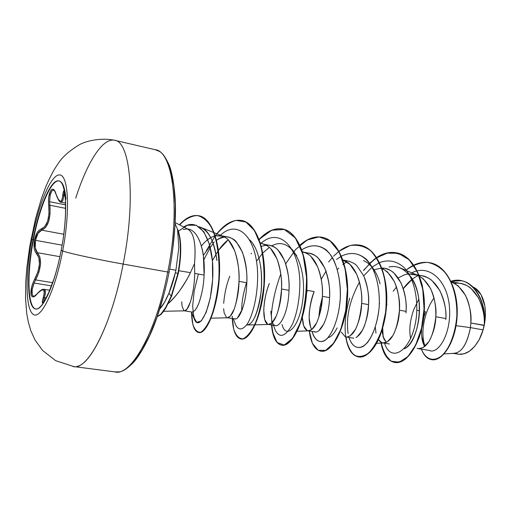 <?xml version="1.0" encoding="UTF-8"?>
<svg xmlns="http://www.w3.org/2000/svg" width="511" height="511" viewBox="0 0 511 511"><rect width="100%" height="100%" fill="white"/><g stroke="black" fill="none" stroke-linecap="round" stroke-linejoin="round"><path stroke-width="0.77" d="M64.782 192.839L63.671 191.012L61.952 199.897L61.269 201.085L60.387 201.372L58.209 199.207L54.773 191.088L53.399 189.46L52.16 189.217L50.813 190.328L48.801 196.907L48.532 201.13L49.03 213.662L47.657 221.218L44.744 226.68L39.002 230.314L37.131 232.703L34.492 240.106L33.432 239.819C39.379 207.734 51.151 179.482 58.995 180.964C51.151 179.482 39.379 207.734 33.432 239.819L33.017 239.748C39.008 207.434 50.896 179.042 58.714 180.9C66.609 181.252 68.244 214.333 61.167 250.396L62.674 250.958C55.041 291.187 40.676 320.371 33.094 314.259C25.378 308.759 25.243 274.037 31.893 239.314L31.062 238.841L32.014 238.663M65.549 214.78L65.382 197.917M59.148 180.99C62.783 181.801 65.038 187.907 65.925 199.322M64.814 192.986C63.99 189.658 63.319 190.367 62.789 195.106C61.799 203.691 59.525 203.314 55.98 193.969L55.98 193.969C53.01 183.085 47.165 192.749 48.781 205.46C49.778 218.472 47.191 226.379 41.014 229.171C38.006 230.263 35.834 233.91 34.492 240.106C33.458 246.398 34.09 250.818 36.402 253.373C40.937 259.064 40.382 267.694 34.722 279.242C28.648 290.101 30.27 302.506 36.894 294.144L36.984 293.908C34.505 296.156 33.4 296.923 33.669 296.227L32.206 294.687L32.148 289.686L34.116 283.062L51.324 285.866L34.116 283.062L35.674 279.9L52.544 282.672L35.674 279.9C41.461 267.745 42.043 258.687 37.424 252.709L35.246 247.841L35.495 240.33L62.118 245.165L35.495 240.33L37.993 233.425L41.723 230.148L63.773 234.262L41.723 230.148C48.072 227.165 50.793 218.861 49.899 205.243L49.618 201.673L65.625 204.866L49.618 201.673L50.193 194.921L52.013 190.68L53.553 190.092M49.618 201.673L49.899 205.243L48.781 205.46L49.899 205.243L65.619 208.354L49.899 205.243L50.078 213.841L48.602 221.755L45.568 227.504L41.723 230.148C38.83 231.157 36.754 234.549 35.495 240.33C34.537 246.187 35.176 250.313 37.424 252.709L36.402 253.373L37.424 252.709L59.896 256.675L37.424 252.709L39.915 257.11L40.541 263.951L38.977 272.037L35.674 279.9L34.722 279.242L35.674 279.9L34.116 283.062C31.363 290.484 31.216 294.873 33.669 296.227M72.766 366.374C87.049 372.097 111.392 326.388 123.151 264.078C97.729 259.575 68.091 253.124 62.674 250.958C70.429 210.768 68.436 174.973 59.64 174.928C50.953 174.257 38.44 204.56 31.893 239.314L33.017 239.748C39.047 207.76 50.563 180.038 58.471 180.862C66.481 181.124 68.212 213.86 61.167 250.396C54.23 286.965 41.161 313.748 34.18 308.369C27.077 303.54 26.898 271.705 33.017 239.748L31.893 239.314C25.243 274.037 25.378 308.759 33.094 314.259C40.676 320.371 55.041 291.187 62.674 250.958L61.167 250.396C54.728 284.895 42.4 311.665 35.323 308.893C27.109 307.232 26.457 273.366 33.017 239.748L34.492 240.106L34.18 248.161L35.004 251.297L38.849 257.563L39.475 264.078L37.948 271.775L32.915 283.132L31.605 287.208L30.922 294.119L31.618 296.131L32.953 296.821L34.767 296.118L36.894 294.144C43.48 287.495 45.575 288.753 43.179 297.919L46.258 298.047L44.348 297.747C45.83 292.586 45.741 289.775 44.093 289.322C42.56 288.836 40.19 290.369 36.984 293.914L37.009 293.882M177.854 229.714L177.579 229.905C181.181 240.151 181.296 254.65 177.93 273.398L178.32 273.468C181.712 254.51 181.558 239.921 177.854 229.714C181.558 239.921 181.712 254.51 178.32 273.468L177.93 273.398C181.296 254.65 181.181 240.151 177.579 229.905L177.854 229.714M169.703 269.112L175.912 270.23L175.362 272.727L177.93 273.398L175.362 272.727L175.912 270.23L170.074 269.176M169.007 272.152L167.761 272.024C156.181 333.063 130.267 377.603 114.247 371.74C130.267 377.603 156.181 333.063 167.761 272.024L123.151 264.078C112.535 320.148 91.348 364.375 76.969 366.387M183.206 229.426L187.262 228.928C193.79 232 196.211 243.568 194.519 263.631L190.411 272.644C184.445 285.061 177.061 295.345 168.253 303.508C171.262 301.049 174.813 297.127 178.907 291.762C184.675 283.388 188.508 277.013 190.411 272.644L178.824 270.728L190.411 272.644L194.519 263.631C196.167 245.063 194.129 233.655 188.412 229.407M175.145 223.85L177.771 229.937M159.841 308.944C162.824 305.782 165.877 300.468 169 293.007C171.377 287.386 173.504 280.628 175.362 272.727L169 293.007L164.683 302.027L159.841 308.944M184.426 310.829L192.27 312.093L194.844 310.592L196.831 307.686L198.836 303.317C202.043 293.851 203.8 284.435 204.113 275.071L194.704 273.379C194.634 282.762 193.209 292.254 190.431 301.86L186.943 309.27L184.426 310.829L183.845 310.592L181.999 305.942L181.75 301.784M444.161 353.855L454.241 353.382C461.848 352.386 467.246 343.794 470.433 327.621L483.093 329.863L484.192 325.437L470.848 323.035L470.433 327.621L456.074 325.686L470.433 327.621C466.85 345.021 461.018 353.58 452.925 353.305M445.879 319.643L445.911 318.551L435.8 316.737C435.653 325.047 433.366 333.313 428.94 341.533L423.031 347.665L418.33 348.655L417.142 348.336M416.88 310.234L419.499 310.714L416.88 310.234M424.239 311.569L425.606 311.819L423.708 317.542L425.606 311.819L424.239 311.569M421.735 336.628L424.673 346.535C422.207 342.44 421.205 336.577 421.677 328.943M381.826 330.789L383.927 339.023L386.303 342.402L382.873 336.251M405.99 313.013L406.079 311.391L399.423 310.196C399.289 318.666 397.117 327.117 392.908 335.535L387.319 341.859L382.911 342.926L381.8 342.619L378.389 339.54C379.897 341.865 381.723 343.015 383.876 342.99C392.033 341.418 397.213 330.489 399.423 310.196L406.079 311.391C406.897 303.087 405.204 293.589 401.007 282.902L393.987 273.117C392.295 271.22 389.286 269.648 384.955 268.396L384.936 268.396M379.347 304.007L379.545 303.464L379.347 304.007M343.002 260.131L349.965 264.385L356.729 274.305C360.779 285.24 362.42 294.943 361.641 303.4L368.559 304.645C366.968 322.613 362.772 333.581 355.982 337.547L357.048 336.928L362.35 330.445C366.361 321.885 368.431 313.281 368.559 304.645L361.641 303.4C361.52 312.042 359.469 320.678 355.503 329.314L350.259 335.829L347.097 337.036M345.155 336.692L341.291 332.035M314.124 291.596C311.071 299.095 309.411 307.801 309.149 317.708L310.579 327.014L311.806 329.557L310.771 327.513C307.782 319.075 308.9 307.098 314.124 291.596L307.405 290.376L314.124 291.596M329.55 297.996L329.569 297.632L322.377 296.335C322.262 305.15 320.346 313.99 316.641 322.85L311.78 329.569L308.037 330.821L315.798 331.99M318.832 330.713L323.757 324.031L324.715 321.924M308.037 330.821L307.111 330.534L303.7 325.877L302.359 317.401C302.825 326.082 304.92 330.572 308.65 330.866C315.741 329.282 320.314 317.772 322.377 296.335L329.569 297.632C330.298 288.99 328.701 279.147 324.779 268.096L318.212 258.081C316.558 256.113 313.722 254.542 309.704 253.367L304.013 252.23M306.651 292.458L307.405 290.376L306.651 292.458M270.811 311.256L271.814 320.653L272.452 322.415C276.598 333.051 288.287 316.833 289.009 290.337L281.529 288.99C281.427 297.99 279.664 307.034 276.24 316.13L271.795 323.067L268.428 324.415L267.611 324.14L264.672 319.484L263.746 310.062C264.366 299.944 266.231 291.078 269.323 283.464C261.396 303.936 262.68 324.862 268.888 324.447C275.352 322.85 279.568 311.033 281.529 288.99L289.009 290.337C289.692 281.491 288.159 271.475 284.41 260.284L278.105 250.147C276.592 248.193 273.858 246.621 269.91 245.421L262.552 243.951C266.18 244.954 268.895 246.526 270.696 248.672L276.962 258.834C280.686 270.115 282.206 280.169 281.529 288.99C282.385 268.665 275.646 248.403 264.845 244.628L262.545 243.951M288.99 290.944L289.009 290.337C290.107 267.1 280.858 244.929 267.745 245.165M227.433 317.785L235.724 318.928M237.449 317.912L242.393 309.11M211.113 318.187L227.58 317.778C233.348 316.162 237.155 304.019 239.007 281.344C239.774 260.45 233.342 239.787 222.892 236.216L215.284 235.788L220.861 235.622C224.342 236.606 226.948 238.177 228.666 240.336L234.638 250.62C238.177 262.086 239.633 272.325 239.007 281.344L246.8 282.749L239.007 281.344C238.918 290.529 237.321 299.797 234.204 309.142L230.218 316.309L227.254 317.753M226.552 317.497L224.137 312.847L223.633 308.714M223.665 303.323C224.616 293.065 226.654 284.052 229.797 276.291M451.232 281.81L458.175 285.834L465.534 295.403C469.967 305.859 471.736 315.07 470.848 323.035L484.236 325.22C485.016 317.248 483.099 308.107 478.488 297.792L470.906 288.306C469.066 286.467 465.879 284.914 461.324 283.65L461.254 283.637M413.744 309.666L418.835 299.12L413.744 309.666C409.905 320.697 408.883 330.33 410.672 338.569M419.486 348.732C428.097 347.161 433.532 336.493 435.8 316.737C436.247 297.396 430.824 283.88 419.518 276.189L423.427 278.949L430.607 288.632C434.925 299.242 436.656 308.612 435.8 316.737L445.911 318.551C446.525 310.401 444.481 301.024 439.767 290.42L432.082 280.66C430.153 278.725 426.909 277.128 422.348 275.863L419.141 275.225M398.158 277.939L404.08 275.014C406.667 273.928 410.039 273.672 414.197 274.241L419.161 275.997L417.608 275.276L409.011 273.96M381.953 268.218L387.383 271.801L394.364 281.599C398.554 292.375 400.241 301.905 399.423 310.196C399.794 289.252 393.968 275.257 381.953 268.218M364.586 277.927C367.626 286.051 368.948 294.956 368.559 304.645C369.332 296.163 367.684 286.499 363.628 275.646L356.812 265.739C355.126 263.797 352.2 262.226 348.023 261.019L342.964 260.01M302.64 251.955L302.646 251.955C306.402 252.983 309.219 254.555 311.103 256.675L317.625 266.716C321.521 277.824 323.105 287.699 322.377 296.335C323.31 276.553 316.309 256.694 305.214 252.721L302.461 251.597M266.11 245.197L261.325 246.34L266.11 245.197M251.616 253.207L251.08 253.769M253.788 244.993L253.443 245.146M224.546 237.002L219.647 238.445L216.536 240.234C233.08 227.312 248.359 251.712 246.8 282.749C247.426 273.73 245.957 263.529 242.393 252.14L236.369 241.869C234.811 239.819 232.186 238.247 228.494 237.149L220.861 235.622M209.976 246.168L203.327 255.449L209.976 246.161M207.868 239.55L212.078 236.944L214.959 235.871C210.289 237.219 205.761 240.592 201.366 245.983L203.25 243.811M425.101 346.177C420.285 334.654 423.581 312.585 434.005 297.977C423.581 312.585 420.278 334.654 425.101 346.177M484.639 322.971L485.424 314.278L484.862 306.032C482.984 296.016 478.992 289.635 472.899 286.882L474.572 287.725L481.081 294.738L484.862 306.032L485.424 314.144L484.639 322.971M163.629 311.282L184.631 310.841C188.291 311.346 194.314 294.572 194.704 273.379L194.519 263.631L194.704 273.379L204.113 275.071L203.41 256.017C203.059 251.782 201.692 246.5 199.303 240.17M455.288 353.267L458.361 354.18C466.026 355.081 472.95 350.297 479.126 339.834L483.093 329.863L470.433 327.621L470.848 323.035C471.251 302.838 465.112 289.252 452.433 282.27L451.2 281.74M458.718 354.238L464.09 353.81L469.532 351.146L474.668 346.381L479.126 339.834L483.093 329.863L484.69 322.524C485.75 303.17 475.907 283.1 461.459 280.763L461.599 280.795C475.977 283.228 485.737 303.24 484.69 322.524L484.256 325.117C486.242 305.201 476.431 283.235 461.324 280.737L450.97 281.254C470.497 274.477 487.066 300.027 484.256 325.117L484.236 325.22C485.686 302.167 471.519 280.488 454.758 283.42M429.176 350.412C438.004 354.89 451.315 334.117 449.527 307.98C448.051 281.887 430.051 263.497 411.77 272.81C430.051 263.497 448.051 281.887 449.527 307.98C451.315 334.117 438.004 354.89 429.176 350.412M406.245 269.949C413.239 265.024 420.336 262.507 427.541 262.386C434.548 263.772 440.776 267.572 446.224 273.775C453.538 284.57 457.249 299.951 456.84 315.868C455.595 331.607 450.766 345.187 444.263 353.363C435.321 362.931 425.804 360.427 421.466 349.166C423.696 355.286 427.049 358.779 431.52 359.642C441.753 361.635 455.046 342.99 456.764 317.152C458.654 291.398 447.182 266.001 430.102 262.763C422.067 261.268 414.114 263.663 406.245 269.949M430.249 262.795L430.396 262.826C447.476 266.065 458.948 291.455 457.058 317.21C455.339 343.041 442.047 361.679 431.808 359.687L431.661 359.661C441.906 361.833 455.307 343.213 457.051 317.28C458.974 291.43 447.419 265.931 430.249 262.795M412.294 279.172L403.275 288.658C407.721 282.513 412.754 278.118 418.375 275.474M375.33 327.232L375.987 333.095M346.95 337.043C354.608 335.465 359.501 324.249 361.641 303.4C362.644 284.142 355.426 264.666 344.069 260.514L342.983 260.067M199.111 226.833L200.631 227.318C208.475 229.841 213.911 240.924 216.932 260.565C214.511 241.288 208.571 230.046 199.118 226.839M212.391 260.604L218.14 250.799L212.391 260.623M218.446 250.358C221.851 245.612 225.102 242.105 228.2 239.844L218.446 250.371M260.738 266.646C262.82 286.339 260.872 303.132 254.9 317.031M254.765 324.849L246.609 324.97M262.801 253.041L269.329 247.375M292.139 249.285L296.853 256.024M318.832 317.388L319.892 307.462L322.339 297.287M342.843 264.526L343.858 263.785M344.114 263.606L346.841 261.939M363.462 260.495L368.073 263.178L372.212 267.266C375.674 271.584 378.293 277.115 380.063 283.848M382.4 269.463L383.416 268.939M410.109 275.914C426.704 295.99 418.439 344.127 404.182 348.745C413.246 344.842 421.588 322.505 419.026 300.666C416.618 278.776 403.479 263.682 389.063 266.966C392.94 266.167 396.67 266.499 400.266 267.956L417.608 275.276M175.912 270.23L178.831 247.701L177.579 229.905M171.179 296.246L169 293.007L171.179 296.246L165.609 307.59L160.92 314.054L157.311 316.59L160.92 314.054L163.316 311.122L165.609 307.59L171.179 296.246L177.93 273.398L171.179 296.246L171.562 296.31L171.179 296.246M178.39 231.157L187.422 225.223L196.192 225.249L203.806 231.713L209.414 244.13L212.423 260.993L212.627 279.894L210.296 297.951L206.157 312.393L201.219 321.042L196.703 322.339L193.624 316.922L192.673 305.885L194.225 290.912L198.357 274.037M203.819 259.677L210.315 247.548L214.205 241.997M301.573 249.949C313.128 242.284 325.283 245.28 333.07 258.675C338.48 270.108 340.863 283.733 340.224 299.548C338.608 319.745 331.607 336.168 324.357 340.824C318.781 343.098 314.699 339.981 312.119 331.479M321.247 279.23L326.222 270.849M336.532 259.435L341.207 256.26M341.45 256.126C350.54 251.782 358.888 252.888 366.489 259.435C375.847 269.406 380.548 288.983 379.06 308.44C377.201 323.246 373.407 334.526 367.684 342.293C360.204 350.821 352.443 348.432 349 337.445L349.409 338.761C352.533 346.426 357.004 349.051 362.81 346.63C370.341 341.916 377.399 326.408 379.156 307.277C379.922 292.292 377.699 279.134 372.5 267.809C364.202 254.203 353.855 250.313 341.45 256.126M348.138 333.606C345.819 317.497 349.601 300.327 359.469 282.104M363.717 275.844L372.136 267.125M379.558 262.584C388.782 259.218 397.143 261.051 404.648 268.083C413.853 278.578 418.228 297.862 416.414 316.552C412.581 350.84 390.877 364.075 384.572 343.194C390.877 364.075 412.581 350.84 416.414 316.552C418.228 297.862 413.853 278.578 404.648 268.083C397.143 261.051 388.782 259.218 379.558 262.584M382.618 328.234L383.18 337.196L382.65 326.957M386.156 306.798L386.91 304.46M380.874 342.14L384.687 354.142L391.087 361.194L399.206 362.178L407.874 356.627L415.756 344.906L421.511 328.311L424.053 308.951L422.769 289.411L417.621 272.306L409.139 259.786L398.28 253.239L386.246 253.162L374.244 259.243L363.378 270.504M349.76 298.06C345.513 312.323 344.178 325.271 345.762 336.902M345.787 337.081C347.467 345.315 350.278 351.338 354.219 355.158C358.645 357.381 363.449 356.678 368.616 353.056C373.707 347.697 378.121 339.904 381.851 329.672L385.575 312.406C386.718 299.88 386.201 287.776 384.017 276.106C380.861 265.337 376.358 256.829 370.513 250.594C364.107 246.04 357.221 244.386 349.85 245.65L339.048 251.271C346.075 245.912 353.101 243.894 360.134 245.216C376.99 248.314 388.52 276.221 386.201 306.178C384.055 336.174 369.6 359.041 358.377 356.908C351.913 355.496 347.716 348.892 345.787 337.081M338.844 251.425L333.581 256.183L338.844 251.425M332.22 257.64L328.618 262.009M309.276 330.802L312.4 343.341L318.136 350.278L325.609 350.386L333.613 343.232L340.773 329.41L345.711 310.618L347.352 289.45L345.161 268.971L339.208 252.083L330.157 240.994L319.075 236.9L307.194 239.946L295.716 249.381L285.7 263.81M280.788 273.992C275.653 287.917 272.504 301.586 271.347 315.006L272.459 331.837L277.077 342.53L284.276 345.014L292.599 338.301L300.238 322.965C304.39 309.008 306.485 293.716 306.523 277.09L303.087 254.676L295.358 237.954L284.41 229.496L271.788 230.186L259.122 239.365C266.934 231.119 274.784 227.676 282.672 229.037C298.309 231.866 308.625 260.559 306.351 291.762C304.23 323.003 291.129 347.09 281.555 345.168C276.004 343.877 272.65 337.119 271.488 324.907M232.186 316.156L233.687 329.116C235.91 335.586 239.046 338.819 243.089 338.825C247.433 336.692 251.706 331.141 255.909 322.185C259.729 311.486 262.392 299.063 263.887 284.908C264.455 270.536 263.363 257.231 260.629 245.005L254.459 230.512L245.944 222.061L235.948 220.356C228.864 222.528 221.972 227.676 215.284 235.788C223.92 224.214 232.703 219.11 241.626 220.465C256.56 223.115 266.186 252.204 263.944 284.078C261.856 315.983 249.534 340.735 240.892 338.959C235.878 337.739 232.997 330.943 232.256 318.564M215.042 236.12L206.118 251.099M191.523 312.547L192.807 324.204C194.685 329.87 197.335 332.552 200.753 332.246C204.457 329.889 208.105 324.344 211.695 315.632C214.971 305.457 217.316 293.78 218.74 280.59C219.973 260.533 217.66 241.46 212.103 228.526C207.881 221.206 202.918 216.868 197.214 215.501C191.293 215.917 185.359 219.008 179.406 224.776C185.921 217.673 192.366 214.652 198.728 215.719C212.078 218.025 220.816 245.35 218.995 276.694C217.347 307.877 206.24 334.188 198.587 332.495C194.237 331.39 191.88 324.74 191.523 312.547M394.85 362.471L394.997 362.497C406.941 364.733 421.99 342.434 424.143 313.039C426.487 283.675 414.427 256.152 397.047 252.926L396.747 252.862C414.121 256.088 426.18 283.611 423.836 312.981C421.677 342.389 406.641 364.688 394.696 362.452C387.894 361.022 383.339 354.57 381.04 343.105M358.377 356.908L358.69 356.953C369.913 359.092 384.374 336.232 386.52 306.236C388.845 276.285 377.303 248.384 360.447 245.28L360.293 245.248M320.863 351.172L321.023 351.198C331.46 353.222 345.27 329.761 347.403 299.159C349.703 268.594 338.742 240.311 322.46 237.347C314.955 235.993 307.475 238.682 300.021 245.414M271.814 324.958C272.976 337.171 276.336 343.929 281.887 345.219C291.468 347.141 304.575 323.061 306.696 291.826C308.97 260.623 298.648 231.937 283.011 229.107C275.033 227.734 267.112 231.253 259.23 239.665M240.892 338.959L241.237 339.01C249.892 340.792 262.213 316.041 264.308 284.142C266.55 252.274 256.918 223.192 241.978 220.535L241.799 220.503M198.587 332.495L198.951 332.552C206.61 334.245 217.718 307.941 219.372 276.764C221.193 245.427 212.448 218.101 199.092 215.795C192.698 214.722 186.234 217.769 179.693 224.923M157.254 316.756L160.927 314.489L163.399 311.601L165.768 308.024L171.562 296.31L178.32 273.468L171.562 296.31M299.906 245.165C307.296 238.56 314.706 235.935 322.141 237.276C338.41 240.247 349.364 268.531 347.071 299.101C344.938 329.704 331.134 353.171 320.697 351.146C314.655 349.792 310.854 343.085 309.302 331.026M369.683 263.216L376.486 257.64M376.671 257.512C383.365 253.124 390.059 251.578 396.747 252.862M338.761 268.09L337.401 269.501M322.339 297.249L319.854 307.641L318.819 317.42M328.075 337.624C331.198 336.883 334.213 333.645 337.132 327.921M282.046 324.459C286.096 341.329 301.579 325.443 303.368 293.48C305.476 261.594 289.641 235.533 271.75 245.925M269.323 247.369L262.795 253.028M262.507 253.341L256.496 261.23M246.513 282.698C243.198 293.282 241.594 302.697 241.703 310.931M246.602 324.977C252.881 324.932 257.716 313.939 261.102 292.011C263.28 271.603 259.096 248.793 249.834 239.953M380.912 333.447C369.926 364.317 349.224 363.43 346.081 337.075M364.011 270.115L370.053 263.197L376.601 257.819M376.792 257.691L387.798 252.939C395.271 252.204 402.227 254.267 408.672 259.122C414.53 265.56 419.014 274.1 422.112 284.755C424.219 296.214 424.641 307.999 423.37 320.11L419.435 336.711C415.539 346.503 410.946 353.925 405.645 358.978C400.26 362.369 395.227 362.951 390.545 360.728C386.342 356.972 383.269 351.095 381.321 343.092M379.328 262.686L372.34 266.966M312.323 332.284L313.166 334.897C316.341 341.693 320.659 343.251 326.127 339.566C333.153 333.21 339.387 316.213 340.371 296.552C340.85 276.828 335.497 258.317 326.12 249.841C318.57 244.469 310.471 244.45 301.822 249.777M273.481 325.232L275.384 330.496C279.919 338.582 285.572 336.538 292.362 324.364C296.891 313.856 299.401 300.8 299.88 285.208C300.251 248.103 279.728 225.99 260.578 243.67M235.22 323.693L235.967 325.571C238.886 330.489 242.636 330.004 247.196 324.115C253.002 314.948 257.685 295.812 257.64 275.665C257.48 238.701 238.401 217.827 220.164 235.507M192.858 312.074L194.78 320.135C199.999 331.383 212.927 304.901 212.876 271.692C213.144 238.413 199.143 216.702 183.705 226.986M187.658 229.024C198.613 229.695 205.518 251.84 204.113 275.071C203.71 284.902 201.954 294.317 198.836 303.317L197.24 306.919L194.844 310.592M246.8 282.749C246.302 303.873 239.276 320.244 234.779 318.973M306.076 253.098C320.263 251.636 330.841 273.979 329.569 297.632C328.88 319.656 319.42 335.523 313.684 331.454M344.548 260.719L347.397 260.91M347.953 261.006L349.307 261.332M353.772 338.129L352.833 338.065M373.503 269.84L381.602 268.058M381.902 268.064C396.51 267.63 407.497 289.137 406.079 311.391M172.807 248.563L174.922 225.626L175.26 204.47L173.861 186.081L170.846 171.217L166.433 160.403M133.818 361.469L141.841 350.393L149.755 335.242L157.164 316.577L163.699 295.205M75.724 198.159C86.921 162.99 102.264 138.053 114.189 140.193C130.248 140.563 136.15 198.817 123.151 264.078L167.761 272.024C180.651 208.13 172.807 150.56 154.986 149.691C172.807 150.56 180.651 208.13 167.761 272.024L169.115 272.203C165.213 291.334 160.237 308.963 154.194 325.079C147.577 342.281 138.583 357.004 133.39 362.542C122.148 373.605 119.785 371.567 115.365 371.951L73.769 366.566L55.686 360.689L42.579 350.444L35.004 339.943L30.896 330.904L28.322 322.154L26.732 313.435L25.55 298.475L25.767 281.848L26.847 267.719L29.791 246.002L35.617 218.357L41.353 198.83L45.505 187.569C49.739 177.413 53.936 169.46 58.107 163.705C62.087 157.222 69.279 150.834 79.684 144.53C87.739 140.282 102.353 137.683 114.649 140.289L155.504 149.793C159.502 151.773 162.332 150.362 169.198 165.174C172.175 172.252 175.631 190.897 175.49 210.979C175.196 230.493 173.069 250.895 169.115 272.203M479.126 339.834L482.48 331.965L484.632 323.322L485.444 314.482L484.862 306.032C486.44 317.816 484.53 329.084 479.126 339.834M483.764 311.001L483.821 312.087M445.911 318.551C446.786 296.125 434.101 274.477 418.081 275.48M396.517 287.041L393.17 291.219M31.062 238.841L31.893 239.314C38.44 204.56 50.953 174.257 59.64 174.928C68.436 174.973 70.429 210.768 62.674 250.958C68.091 253.124 97.729 259.575 123.151 264.078C136.15 198.817 130.248 140.563 114.189 140.193M44.01 289.309L44.521 289.469L45.402 292.171L44.348 297.747L43.179 297.919C40.005 308.848 46.054 300.781 50.576 287.846L54.447 277.665L48.896 292.139L43.92 302.122L42.368 302.672L44.278 292.605L44.138 290.925L43.486 290.012L42.343 289.909L40.791 290.599L37.233 293.755M43.595 302.461L44.348 297.747M63.805 195.739L62.789 195.106L65.204 196.02L63.805 195.739L64.514 191.925L62.84 200.734L61.148 202.247L61.627 202.228M41.014 229.171L41.723 230.148L41.014 229.171M43.569 302.569L43.326 302.665C42.528 304.607 47.389 297.102 50.57 287.853L50.563 287.878M65.357 197.661L65.612 209.12L65.376 197.891M53.527 190.086C54.16 191.108 53.687 188.457 55.974 194.167L56.108 194.365M35.866 308.983C27.543 307.596 26.834 273.596 33.432 239.819C26.866 273.43 27.53 307.296 35.757 308.957M188.105 229.247L175.203 222.617M429.885 350.527L418.33 348.655M389.395 343.973L382.911 342.926M352.897 338.071L346.586 337.056M275.678 325.584L268.428 324.415M461.324 283.65L451.143 281.618M418.841 275.167L416.005 274.599M188.393 229.139L187.569 228.973M453.615 353.414L458.361 354.18M383.876 342.99L376.466 343.29M308.65 330.866L297.178 331.23M268.888 324.447L255.155 324.836M264.845 244.628L260.303 242.789M222.892 236.216L214.243 232.761M213.834 232.594L200.631 227.318M321.023 351.198L320.697 351.146M322.46 237.347L322.141 237.276M281.887 345.219L281.555 345.168M283.011 229.107L282.672 229.037M241.978 220.535L241.626 220.465M199.092 215.795L198.728 215.719M349.409 338.761L349.039 337.452M313.166 334.897L312.061 331.467M235.967 325.571L233.24 318.723M194.78 320.135L191.255 311.934M49.663 290.222L44.087 289.322M65.6 203.135L61.148 202.247C59.723 202.49 57.998 199.795 55.974 194.167M50.57 287.853L54.447 277.658M64.488 191.702L64.865 193.35"/></g></svg>
